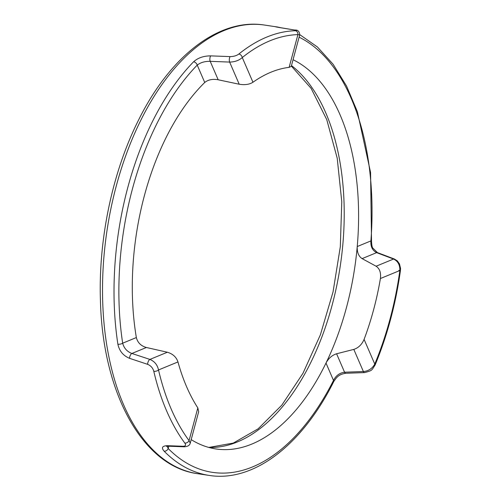 <?xml version="1.0" encoding="UTF-8"?>
<svg xmlns="http://www.w3.org/2000/svg" width="501" height="501" viewBox="0 0 501 501"><rect width="100%" height="100%" fill="white"/><g stroke="black" fill="none" stroke-linecap="round" stroke-linejoin="round"><path stroke-width="0.75" d="M167.077 446.272L168.198 448.527A3.488 2.687 135.3 0 1 164.115 451.182C161.134 447.712 162.211 445.884 167.353 445.696L183.065 446.266C185.633 446.191 186.209 445.12 184.806 443.066A226.803 125.507 -81.5 0 1 153.794 371.304C152.886 368.01 150.845 365.692 147.657 364.34L129.596 358.347C123.252 355.741 119.344 351.026 117.879 344.193A226.803 125.507 -81.5 0 1 114.215 303.969A226.803 125.507 -81.5 0 1 193.599 61.767A3.488 2.305 44.3 0 1 197.231 65.105A223.308 123.578 98.5 0 0 119.069 303.587A223.308 123.578 98.5 0 0 122.67 343.191C123.972 348.151 127.041 351.583 131.869 353.474L146.392 347.494L167.353 352.234L149.918 359.417C154.552 361.371 157.42 364.878 158.516 369.951L177.968 361.941A190.768 105.567 98.5 0 0 197.826 407.889L189.059 440.611L190.242 443.16L198.672 411.709L197.826 407.889M293.047 59.725A199.63 110.471 -81.5 0 1 358.422 204.972A199.63 110.471 -81.5 0 1 357.232 246.548C356.988 252.285 358.61 256.312 362.098 258.622L376.62 252.642C372.418 250.481 370.515 246.573 370.909 240.912A3.488 0.376 4.3 0 0 371.517 240.749L370.571 172.463L357.382 111.717L346.523 86.009L333.102 64.253L317.409 46.975L299.761 34.632M146.392 347.494C140.988 345.972 137.643 342.659 136.347 337.555A199.63 110.471 -81.5 0 1 132.471 298.064A199.63 110.471 -81.5 0 1 204.734 82.477C208.147 79.703 212.624 78.801 218.173 79.772L210.201 61.329C204.89 61.228 200.563 62.487 197.231 65.105L204.734 82.477M168.812 446.222L168.198 448.527A223.308 123.578 98.5 0 0 333.503 380.422C335.908 375.644 339.597 372.907 344.563 372.212L336.591 353.769C332.088 355.215 328.556 358.309 326.001 363.05A199.63 110.471 -81.5 0 1 216.037 448.965A199.63 110.471 -81.5 0 1 191.194 439.621M193.599 61.767C197.951 57.853 203.65 55.893 210.696 55.88L230.166 56.607C233.723 56.557 236.622 55.692 238.864 54.014A3.488 2.492 51.1 0 1 242.277 57.546C239.04 60.458 234.825 61.974 229.64 62.086L239.209 84.231L218.173 79.772M238.864 54.014A226.803 125.507 -81.5 0 1 295.358 30.736C297.331 30.68 297.099 30.448 294.663 30.035L279.464 27.549C274.617 26.653 274.072 26.49 277.83 27.06L264.484 25.05A226.803 125.507 98.5 0 0 102.718 302.26A226.803 125.507 98.5 0 0 197.663 473.702C142.528 466.475 102.786 392.953 100.451 301.214C98.234 239.628 112.406 172.037 138.445 120.278C169.971 56.2 219.075 17.798 264.484 25.05M289.133 67.347A190.768 105.567 98.5 0 0 252.955 82.252L242.277 57.546A223.308 123.578 98.5 0 1 297.907 34.625L289.133 67.347L291.263 66.382L299.698 34.932L297.907 34.625A3.488 2.893 88.4 0 0 295.358 30.736M364.089 339.39C361.847 344.563 358.422 347.894 353.812 349.397L363.382 371.535C368.423 371.078 372.218 368.598 374.767 364.095L364.089 339.39A190.768 105.567 98.5 0 0 380.409 278.531L399.861 270.521C400.011 264.929 397.907 261.102 393.542 259.042A3.488 1.872 -69.2 0 1 394.393 259.023L377.46 252.617L372.944 248.214C372.137 247.519 371.661 245.033 371.517 240.749M377.46 252.617A3.488 1.866 -69.3 0 0 376.62 252.642L393.542 259.042L376.113 266.225L362.098 258.622M376.113 266.225C379.67 268.624 381.104 272.726 380.409 278.531M336.591 353.769L353.812 349.397M197.663 473.702L209.161 475.411C253.512 482.563 302.178 445.045 333.747 381.562L333.747 381.562A3.488 1.49 26.8 0 0 333.503 380.422L326.001 363.05A199.63 110.471 98.5 0 0 357.232 246.548L370.909 240.912A223.308 123.578 98.5 0 0 299.097 37.174M239.209 84.231C244.857 85.151 249.435 84.487 252.955 82.252M177.968 361.941C176.352 357.094 172.814 353.856 167.353 352.234M184.806 443.066A3.488 2.543 -36.5 0 0 189.059 440.611A223.308 123.578 98.5 0 1 158.516 369.951A3.488 1.691 -13.1 0 1 153.794 371.304M190.242 443.16C189.747 445.345 187.756 446.56 184.268 446.811L184.268 446.811A3.488 2.367 -87.9 0 1 183.065 446.266M184.268 446.811L168.511 446.209A3.488 2.367 -87.7 0 1 167.353 445.696M147.657 364.34A3.488 1.609 -71.8 0 1 149.918 359.417L131.869 353.474A3.488 1.616 -71.7 0 0 129.596 358.347M364.64 372.6A3.488 1.666 87.9 0 1 363.382 371.535L344.563 372.212A3.488 1.66 88 0 0 345.809 373.27L364.64 372.6C372.694 370.345 371.373 370.652 375.117 365.004L375.117 365.004C387.292 335.576 395.727 304.094 400.437 270.571L398.902 270.315M117.879 344.193A3.488 1.415 -8.7 0 0 122.67 343.191L136.347 337.555M394.393 259.023L397.312 260.871L399.46 263.858L400.55 268.398L400.437 270.571L399.861 270.521A223.308 123.578 98.5 0 1 374.767 364.095A3.488 1.202 22.6 0 1 375.117 365.004M210.696 55.88A3.488 1.465 92.2 0 0 210.201 61.329L229.64 62.086A3.488 1.459 92.3 0 1 230.166 56.607M294.663 30.035A3.488 2.424 -80.6 0 1 294.845 30.054L294.845 30.054A3.488 2.424 -80.6 0 1 295.039 30.098M278.8 27.43A3.488 2.906 -80 0 0 277.892 27.073A3.488 2.906 -80 0 0 277.83 27.06M291.482 65.568A199.63 110.471 -81.5 0 1 344.049 202.83A199.63 110.471 -81.5 0 1 208.911 447.468M209.161 475.411A226.803 125.507 -81.5 0 1 164.115 451.182M208.804 447.443L233.309 443.072L258.128 428.812L281.831 405.14L302.986 373.251L320.377 334.837L333.04 291.939L340.304 246.799L341.776 201.784L337.211 158.191L326.771 119.664L311.127 88.37L291.344 66.069M168.511 446.209L166.539 446.41M333.747 381.562C336.584 377.51 338.313 374.422 345.809 373.27M299.698 34.932C299.504 31.431 297.888 29.809 294.845 30.054L276.195 26.954M282.37 28.012L276.295 26.81"/></g></svg>
